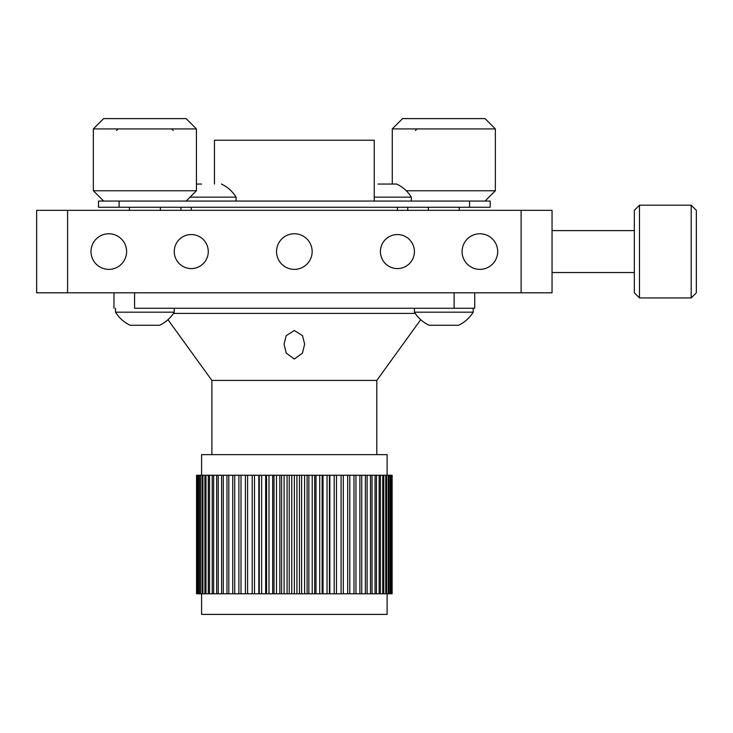 <?xml version="1.0" encoding="UTF-8"?>
<svg xmlns="http://www.w3.org/2000/svg" width="733" height="733" viewBox="0 0 733 733"><rect width="100%" height="100%" fill="white"/><g stroke="black" fill="none" stroke-linecap="round" stroke-linejoin="round"><path stroke-width="1.1" d="M312.148 251.566A17.803 17.803 0 0 0 294.345 233.763A17.803 17.803 0 0 0 276.543 251.566A17.803 17.803 0 0 0 294.345 269.368A17.803 17.803 0 0 0 312.148 251.566M497.689 251.566A17.803 17.803 0 0 0 479.886 233.763A17.803 17.803 0 0 0 462.083 251.566A17.803 17.803 0 0 0 479.886 269.368A17.803 17.803 0 0 0 497.689 251.566M126.607 251.566A17.803 17.803 0 0 0 108.805 233.763A17.803 17.803 0 0 0 91.002 251.566A17.803 17.803 0 0 0 108.805 269.368A17.803 17.803 0 0 0 126.607 251.566M414.429 251.566A17.006 17.006 0 0 0 397.423 234.56A17.006 17.006 0 0 0 380.418 251.566A17.006 17.006 0 0 0 397.423 268.58A17.006 17.006 0 0 0 414.429 251.566M208.273 251.566A17.006 17.006 0 0 0 191.267 234.56A17.006 17.006 0 0 0 174.262 251.566A17.006 17.006 0 0 0 191.267 268.58A17.006 17.006 0 0 0 208.273 251.566M67.573 210.334L552.041 210.334L552.041 292.797L36.65 292.797L36.65 210.334L67.573 210.334L67.573 292.797M294.345 359.033L286.227 353.114L284.038 344.098L286.209 335.622L294.345 330.519L302.482 335.622L304.653 344.098L302.463 353.123L294.345 359.033M420.715 319.689L376.808 380.418L211.883 380.418L211.883 454.634M415.235 313.412L173.455 313.412L415.235 313.412M180.959 210.334L180.959 207.247M191.267 207.247L191.267 210.334M397.423 210.334L397.423 207.247M407.731 207.247L407.731 210.334M374.233 201.062L374.233 140.241L214.457 140.241L214.457 184.056M134.579 292.797L134.579 308.263L454.121 308.263L454.121 292.797M474.737 292.797L474.737 308.263L454.121 308.263L471.786 308.263M113.963 308.263L113.963 292.797M490.194 207.247L98.497 207.247L98.497 201.062L490.194 201.062L490.194 207.247M469.578 207.247L469.578 201.062M119.112 207.247L119.112 201.062M387.116 475.25L387.116 454.634L201.575 454.634L201.575 475.25M201.575 593.785L201.575 614.401L387.116 614.401L387.116 593.785M287.07 593.785L289.233 593.785L289.233 475.25L284.092 475.25L284.092 593.785L287.07 593.785L287.07 475.25M291.761 593.785L296.929 593.785L296.929 475.25L291.761 475.25L291.761 593.785L289.233 593.785M291.761 475.25L289.233 475.25M284.092 593.785L281.582 593.785L281.582 475.25L276.488 475.25L276.488 593.785L281.582 593.785M284.092 475.25L281.582 475.25M276.488 593.785L274.005 593.785L274.005 475.25L268.984 475.25L268.984 593.785L274.005 593.785M276.488 475.25L274.005 475.25M268.984 593.785L266.546 593.785L266.546 475.25L261.644 475.25L261.644 593.785L266.546 593.785M268.984 475.25L266.546 475.25M261.644 593.785L259.271 593.785L259.271 475.25L254.498 475.25L254.498 593.785L259.271 593.785M261.644 475.25L259.271 475.25M254.498 593.785L252.207 593.785L252.207 475.25L247.607 475.25L247.607 593.785L252.207 593.785M254.498 475.25L252.207 475.25M247.607 593.785L245.399 593.785L245.399 475.25L241.001 475.25L241.001 593.785L245.399 593.785M247.607 475.25L245.399 475.25M241.001 593.785L238.894 593.785L238.894 475.25L234.716 475.25L234.716 593.785L238.894 593.785M241.001 475.25L238.894 475.25M234.716 593.785L232.737 593.785L232.737 475.25L228.806 475.25L228.806 593.785L232.737 593.785M234.716 475.25L232.737 475.25M228.806 593.785L226.955 593.785L226.955 475.25L223.299 475.25L223.299 593.785L226.955 593.785M228.806 475.25L226.955 475.25M223.299 593.785L221.586 593.785L221.586 475.25L218.232 475.25L218.232 593.785L221.586 593.785M223.299 475.25L221.586 475.25M218.232 593.785L216.666 593.785L216.666 475.25L213.633 475.25L213.633 593.785L216.666 593.785M218.232 475.25L216.666 475.25M213.633 593.785L212.231 593.785L212.231 475.25L209.528 475.25L209.528 593.785L212.231 593.785M213.633 475.25L212.231 475.25M209.528 593.785L208.291 593.785L208.291 475.25L205.955 475.25L205.955 593.785L208.291 593.785M209.528 475.25L208.291 475.25M205.955 593.785L204.892 593.785L204.892 475.25L202.922 475.25L202.922 593.785L204.892 593.785M205.955 475.25L204.892 475.25M202.922 593.785L202.042 593.785L202.042 475.25L200.448 475.25L200.448 593.785L202.042 593.785M202.922 475.25L202.042 475.25M200.448 593.785L199.761 593.785L199.761 475.25L198.561 475.25L198.561 593.785L199.761 593.785M200.448 475.25L199.761 475.25M198.561 593.785L198.066 593.785L198.066 475.25L197.259 475.25L197.259 593.785L198.066 593.785M198.561 475.25L198.066 475.25M197.259 593.785L196.957 475.25L196.957 593.785M196.554 593.785L196.554 475.25M392.137 475.25L392.137 593.785M391.734 593.785L391.431 475.25L390.625 475.25L390.625 593.785L391.431 593.785M390.625 593.785L390.13 593.785L390.13 475.25L388.93 475.25L388.93 593.785L390.13 593.785M390.625 475.25L390.13 475.25M388.93 593.785L388.243 593.785L388.243 475.25L386.648 475.25L386.648 593.785L388.243 593.785M388.93 475.25L388.243 475.25M386.648 593.785L385.769 593.785L385.769 475.25L383.799 475.25L383.799 593.785L385.769 593.785M386.648 475.25L385.769 475.25M383.799 593.785L382.736 593.785L382.736 475.25L380.4 475.25L380.4 593.785L382.736 593.785M383.799 475.25L382.736 475.25M380.4 593.785L379.163 593.785L379.163 475.25L376.46 475.25L376.46 593.785L379.163 593.785M380.4 475.25L379.163 475.25M376.46 593.785L375.058 593.785L375.058 475.25L372.025 475.25L372.025 593.785L375.058 593.785M376.46 475.25L375.058 475.25M372.025 593.785L370.458 593.785L370.458 475.25L367.105 475.25L367.105 593.785L370.458 593.785M372.025 475.25L370.458 475.25M367.105 593.785L365.391 593.785L365.391 475.25L361.736 475.25L361.736 593.785L365.391 593.785M367.105 475.25L365.391 475.25M361.736 593.785L359.885 593.785L359.885 475.25L355.954 475.25L355.954 593.785L359.885 593.785M361.736 475.25L359.885 475.25M355.954 593.785L353.975 593.785L353.975 475.25L349.797 475.25L349.797 593.785L353.975 593.785M355.954 475.25L353.975 475.25M349.797 593.785L347.689 593.785L347.689 475.25L343.291 475.25L343.291 593.785L347.689 593.785M349.797 475.25L347.689 475.25M343.291 593.785L341.083 593.785L341.083 475.25L336.484 475.25L336.484 593.785L341.083 593.785M343.291 475.25L341.083 475.25M336.484 593.785L334.193 593.785L334.193 475.25L329.419 475.25L329.419 593.785L334.193 593.785M336.484 475.25L334.193 475.25M329.419 593.785L327.046 593.785L327.046 475.25L322.144 475.25L322.144 593.785L327.046 593.785M329.419 475.25L327.046 475.25M322.144 593.785L319.707 593.785L319.707 475.25L314.686 475.25L314.686 593.785L319.707 593.785M322.144 475.25L319.707 475.25M314.686 593.785L312.203 593.785L312.203 475.25L307.109 475.25L307.109 593.785L312.203 593.785M314.686 475.25L312.203 475.25M307.109 593.785L304.598 593.785L304.598 475.25L299.458 475.25L299.458 593.785L304.598 593.785M307.109 475.25L304.598 475.25M299.458 593.785L296.929 593.785M299.458 475.25L296.929 475.25M294.345 475.25L294.345 593.785M301.62 475.25L301.62 593.785M308.859 475.25L308.859 593.785M316.005 475.25L316.005 593.785M323.015 475.25L323.015 593.785M329.85 475.25L329.85 593.785M258.841 475.25L258.841 593.785M265.676 475.25L265.676 593.785M272.685 475.25L272.685 593.785M279.832 475.25L279.832 593.785M691.201 205.185L696.35 210.334L696.35 292.797L691.201 297.955L691.201 205.185L639.488 205.185L639.488 297.955L691.201 297.955M639.488 297.955L634.338 292.797L634.338 210.334L639.488 205.185M93.348 128.907L103.655 118.599L186.118 118.599L196.426 128.907L93.348 128.907L93.348 190.754L196.426 190.754L186.118 201.062M103.655 201.062L93.348 190.754M196.426 128.907L196.426 190.754M495.352 128.907L392.274 128.907L402.582 118.599L485.044 118.599L495.352 128.907L495.352 190.754L485.044 201.062M392.274 128.907L392.274 184.056M406.247 190.754L495.352 190.754M36.65 240.232L36.65 278.366M190.03 197.14L236.108 197.14A34.543 34.543 0 0 0 221.421 184.047M196.426 184.056L201.538 184.056M374.233 197.14L411.341 197.14A34.543 34.543 0 0 0 396.654 184.047M378.054 184.056L396.654 184.056M135.917 312.176L115.502 312.176A34.543 34.543 0 0 0 130.19 325.269L159.574 325.269A34.543 34.543 0 0 0 174.262 312.176L135.917 312.176M148.515 325.269L136.879 325.269M434.843 312.176L414.429 312.176A34.543 34.543 0 0 0 429.117 325.269L458.501 325.269A34.543 34.543 0 0 0 473.188 312.176L434.843 312.176M447.442 325.269L435.805 325.269M521.117 210.334L521.117 292.797M376.808 380.418L376.808 454.634M211.883 380.418L167.976 319.689M552.041 272.529L634.338 272.529M552.041 230.602L634.338 230.602M415.464 130.456L417.013 128.907M428.347 210.334L428.347 207.247M459.27 210.334L459.27 207.247M236.108 201.062L236.108 197.14M116.538 130.456L118.086 128.907M129.42 210.334L129.42 207.247M160.344 210.334L160.344 207.247M173.226 130.456L171.687 128.907M411.341 201.062L411.341 197.14M115.502 308.263L115.502 312.176M174.262 308.263L174.262 312.176M414.429 308.263L414.429 312.176M473.188 308.263L473.188 312.176"/></g></svg>
